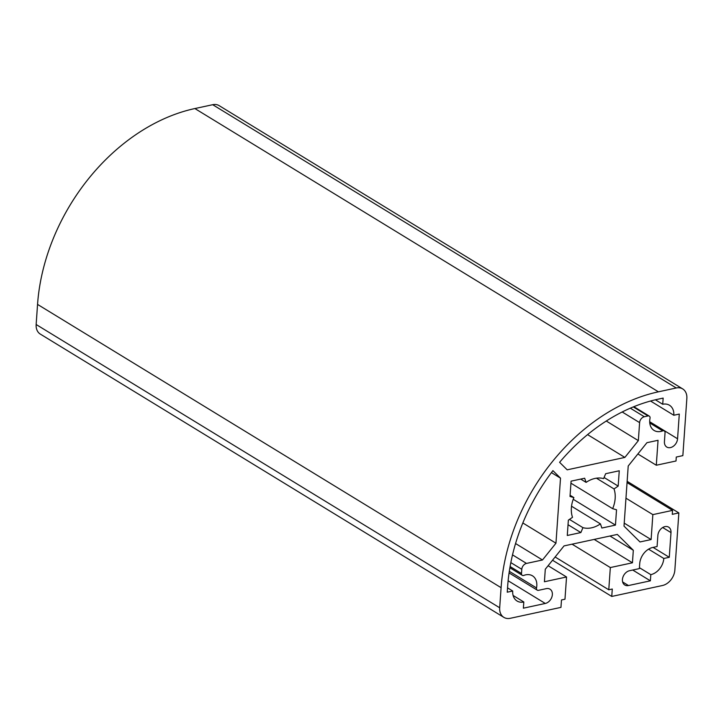 <?xml version="1.0" encoding="UTF-8"?>
<svg xmlns="http://www.w3.org/2000/svg" width="723" height="723" viewBox="0 0 723 723"><rect width="100%" height="100%" fill="white"/><g stroke="black" fill="none" stroke-linecap="round" stroke-linejoin="round"><path stroke-width="1.08" d="M552.363 594.631A8.052 5.947 121.4 0 0 549.995 589.173A8.052 5.947 121.4 0 0 546.317 588.639L538.481 590.33A2.684 1.979 -58.6 0 1 537.252 590.149A2.684 1.979 -58.6 0 1 536.52 587.944A14.767 10.908 121.4 0 0 536.809 585.829A14.767 10.908 121.4 0 0 532.462 575.815A14.767 10.908 121.4 0 0 523.85 575.4A2.684 1.979 -58.6 0 1 522.286 575.327A2.684 1.979 -58.6 0 1 521.491 573.502L521.789 569.299A5.368 3.967 -58.6 0 1 526.507 563.425L542.485 559.982L555.96 543.208L560.506 478.156L552.914 470.637A170.791 126.127 121.4 0 0 507.663 586.19L507.239 592.191L512.715 591.016A14.767 10.908 121.4 0 0 517.062 601.021A14.767 10.908 121.4 0 0 523.814 601.997L523.38 608.179L545.278 603.461A8.052 5.947 121.4 0 0 552.363 594.631M650.076 417.939A2.684 1.979 -58.6 0 1 650.022 418.319A14.767 10.908 121.4 0 0 654.071 430.447A14.767 10.908 121.4 0 0 662.684 430.872A2.684 1.979 -58.6 0 1 664.256 430.944A2.684 1.979 -58.6 0 1 665.043 432.761L664.428 441.599A8.052 5.947 121.4 0 0 666.796 447.058A8.052 5.947 121.4 0 0 673.565 446.1A8.052 5.947 121.4 0 0 677.559 438.771L679.295 414.071L673.818 415.255A14.767 10.908 121.4 0 0 669.471 405.242A14.767 10.908 121.4 0 0 662.72 404.265L663.154 398.093L657.831 399.241A170.791 126.127 121.4 0 0 559.602 462.313L567.194 469.833L624.871 457.415L638.346 440.632L639.611 422.621A5.368 3.967 -58.6 0 1 644.329 416.737L648.052 415.942A2.684 1.979 -58.6 0 1 649.281 416.114A2.684 1.979 -58.6 0 1 650.076 417.939M596.43 478.183L614.026 488.938L618.183 486.1L619.25 470.781L605.666 473.71L603.606 478.617A26.85 19.828 121.4 0 0 586.1 482.386L584.663 478.228L571.08 481.156L570.013 496.475L573.89 497.587A26.85 19.828 121.4 0 0 572.508 517.325L568.35 520.162L567.284 535.481L580.867 532.562L582.937 527.654A26.85 19.828 121.4 0 0 600.433 523.886L601.87 528.034L615.454 525.106L616.529 509.787L612.652 508.676A26.85 19.828 121.4 0 0 615.165 498.418A26.85 19.828 121.4 0 0 614.026 488.938M686.85 398.49A14.126 10.438 121.4 0 0 682.693 388.911A14.126 10.438 121.4 0 0 676.24 387.98L658.418 391.821A178.852 132.074 121.4 0 0 501.093 587.682L499.683 607.781A14.126 10.438 121.4 0 0 503.841 617.352A14.126 10.438 121.4 0 0 510.302 618.292L560.958 607.374L561.482 599.973L564.979 599.213L566.534 576.99L544.419 581.753L545.296 569.227L564.03 545.91L617.325 534.433L633.321 550.275L632.444 562.792L610.329 567.555L608.775 589.787L612.282 589.028L611.757 596.439L662.422 585.522A14.126 10.438 121.4 0 0 674.857 570.049L678.852 512.914L672.282 514.333L672.553 510.375L652.851 514.622L651.107 539.566L640 541.952L624.012 526.118L628.215 466.001L646.94 442.684L658.047 440.298L656.303 465.232L676.014 460.994L676.285 457.044L682.855 455.626L686.85 398.49M682.693 388.911L219.159 105.648A14.126 10.438 121.4 0 0 212.698 104.708L194.885 108.549A178.852 132.074 121.4 0 0 37.551 304.41L36.15 324.51A14.126 10.438 121.4 0 0 40.307 334.089L503.841 617.352M637.876 453.972L656.303 465.232M624.22 523.136L651.107 539.566M625.964 498.192L652.851 514.622M627.058 482.575L672.553 510.375M627.139 481.319L678.852 512.914M552.526 560.235L611.757 596.439M555.128 556.999L608.775 589.787M572.074 544.184L610.329 567.555M594.189 539.421L632.444 562.792M609.986 536.014L633.321 550.275M548.106 565.729L566.534 576.99M629.516 570.718A8.052 5.947 121.4 0 0 622.892 577.243A8.052 5.947 121.4 0 0 624.799 585.006A8.052 5.947 121.4 0 0 628.486 585.54L650.375 580.822L650.808 574.649A14.767 10.908 121.4 0 0 663.804 558.472L669.272 557.297L670.998 532.598A8.052 5.947 121.4 0 0 668.63 527.139A8.052 5.947 121.4 0 0 661.861 528.097A8.052 5.947 121.4 0 0 657.867 535.436L657.09 546.543L652.706 547.483A14.767 10.908 121.4 0 0 639.719 563.66L639.367 568.603L629.516 570.718M653.086 547.401L669.272 557.297M648.576 549.173L663.804 558.472M639.43 567.7L650.808 574.649M632.724 570.031L650.375 580.822M580.705 479.087L586.1 482.386M604.076 477.487L618.183 486.1M570.944 483.19L612.652 508.676M573.222 499.295L615.454 525.106M571.532 506.217L600.433 523.886M569.453 519.412L582.937 527.654M568.034 524.717L580.867 532.562M570.095 495.273L573.89 497.587M650.537 401.03L673.818 415.255M655.4 399.792L662.72 404.265M606.272 421.03L638.346 440.632M587.573 434.622L624.871 457.415M507.546 587.853L512.715 591.016M551.423 472.607L560.506 478.156M522.837 522.964L555.96 543.208M515.562 543.533L542.485 559.982M513.113 595.463L523.814 601.997M212.698 104.708L676.24 387.98M36.15 324.51L499.683 607.781M37.551 304.41L501.093 587.682M194.885 108.549L658.418 391.821M662.693 527.528L670.998 532.598M622.648 581.97L628.486 585.54M649.697 421.735L677.559 438.771M649.769 422.973L662.684 430.872M633.303 406.922L648.052 415.942M630.32 408.179L644.329 416.737M622.196 411.983L639.611 422.621M512.517 554.875L526.507 563.425M510.836 562.611L521.789 569.299M510.104 566.543L521.491 573.502M509.317 571.324L536.52 587.944M508.133 580.759L545.278 603.461M649.706 422.051L664.256 430.944M633.863 406.688L649.281 416.114M509.887 567.754L522.286 575.327M509.082 572.932L537.252 590.149"/></g></svg>
